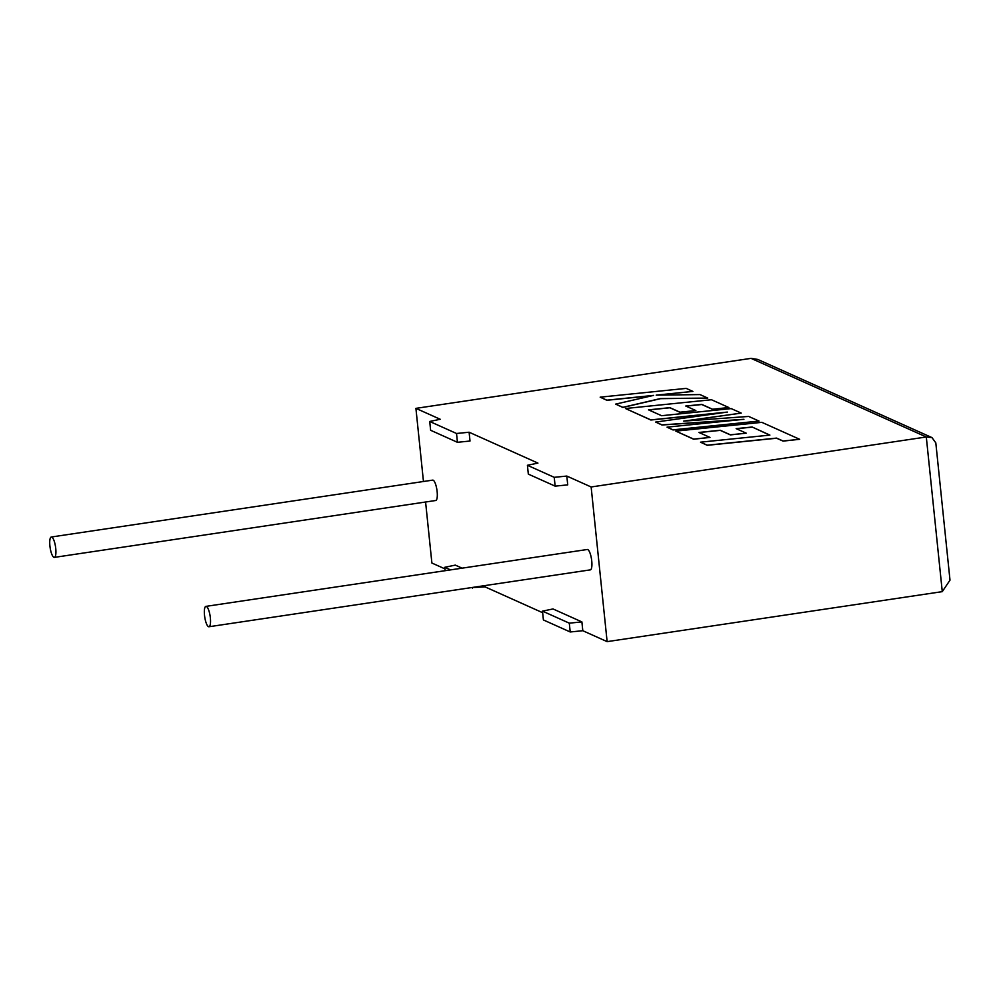 <?xml version="1.0" encoding="UTF-8"?>
<svg xmlns="http://www.w3.org/2000/svg" width="1000" height="1000" viewBox="0 0 1000 1000"><rect width="100%" height="100%" fill="white"/><g stroke="black" fill="none" stroke-linecap="round" stroke-linejoin="round"><path stroke-width="1.5" d="M206.388 606.45A10.3 2.737 81.5 0 1 210.263 617.013A10.3 2.737 81.5 0 1 208.95 626.75A10.3 2.737 81.5 0 1 208.475 626.675A10.3 2.737 81.5 0 1 204.613 616.112A10.3 2.737 81.5 0 1 205.912 606.375A10.3 2.737 81.5 0 1 206.388 606.45M205.912 606.375L587.3 549.487A10.3 2.737 81.5 0 1 587.775 549.562A10.3 2.737 81.5 0 1 591.65 560.138A10.3 2.737 81.5 0 1 590.337 569.862L208.95 626.75M53.863 557.312A10.3 2.737 -98.5 0 0 54.337 557.388A10.3 2.737 -98.5 0 0 55.65 547.65A10.3 2.737 -98.5 0 0 51.775 537.087A10.3 2.737 -98.5 0 0 51.3 537.013A10.3 2.737 -98.5 0 0 50 546.75A10.3 2.737 -98.5 0 0 53.863 557.312M54.337 557.388L435.725 500.5A10.3 2.737 -98.5 0 0 437.038 490.763A10.3 2.737 -98.5 0 0 433.162 480.2A10.3 2.737 -98.5 0 0 432.688 480.125L51.3 537.013M462.1 568.162L455.312 565.112L444.775 567.3L445.138 570.7M484.95 585.588L485.087 586.888L542.65 612.712M581.888 621.9L569.3 623.162L542.487 611.138L553.013 608.95L581.888 621.9L582.8 630.712L607.125 641.637L942.275 591.638L950 580.15L935.812 442.887L931.988 437.6L926.3 436.975L751.062 358.363L415.913 408.363L440.238 419.275L429.712 421.463L456.525 433.488L469.113 432.225L537.938 463.1L527.413 465.288L554.225 477.325L566.812 476.062L591.138 486.975L607.125 641.637M554.225 477.325L555.138 486.138L567.725 484.875L566.812 476.062M429.712 421.463L430.625 430.275L457.425 442.3L470.012 441.037L469.113 432.225M415.913 408.363L423.462 481.5M425.588 502.013L431.887 563.025L444.938 568.875M591.138 486.975L926.3 436.975L942.275 591.638M582.8 630.712L570.212 631.975L543.4 619.95L542.487 611.138M471.325 587.612L485.087 586.888M457.425 442.3L456.525 433.488M555.138 486.138L528.325 474.113L527.413 465.288M569.3 623.162L570.212 631.975M472.425 587.45L472.5 588.15M444.775 567.3L450.538 569.888M931.988 437.6L757.763 359.438L751.062 358.363M752.163 427.013L769.9 435.1L700.5 442.175L707.212 445.188L776.6 438.1L783.05 441L799.65 439.3L761.85 422.337L675.85 431.112L693.637 439.1L709.987 437.425L698.9 432.45L720.263 430.262L730.362 434.8L746.25 433.175L736.15 428.638L752.163 427.013L769.688 435.112M700.5 442.175L707.225 445.312L776.612 438.225L783.062 441.112L799.65 439.3M675.85 431.112L693.65 439.225L709.987 437.425M699.125 432.55L720.275 430.375L730.375 434.913L746.25 433.175M736.363 428.738L752.175 427.125M741.237 413.1L731.213 408.6L661.575 415.7L648.525 409.85L669.875 407.663L679.987 412.188L695.875 410.562L685.763 406.025L701.775 404.4L712.513 409.225L728.863 407.537L711.462 399.738L625.462 408.512L650.837 419.9L727.387 412.075L655.675 422.062L661.963 424.888L743.95 419.3L667.025 427.163L673.012 429.85L759.013 421.062L748.675 416.438L683.737 421.125L741.237 413.1L685.525 421M759.013 421.062L673.025 429.963L667.025 427.163M648.737 409.95L669.887 407.775L680 412.312L695.875 410.562M685.987 406.125L701.787 404.525L712.525 409.338L728.863 407.537M625.462 408.512L650.85 420.012L724.15 412.525M655.675 422.062L661.975 425L740.438 419.663M600.175 397.163L606.862 400.175L653.55 395.4L615.662 404.113L622.837 407.337L660.55 398.537L707.75 398.075L700 394.588L656.2 395.138L692.862 391.4L686.162 388.387L600.175 397.163L606.875 400.288L652.613 395.613M615.662 404.113L622.85 407.45L660.562 398.663L707.75 398.075M657.55 395.125L692.862 391.4"/></g></svg>
